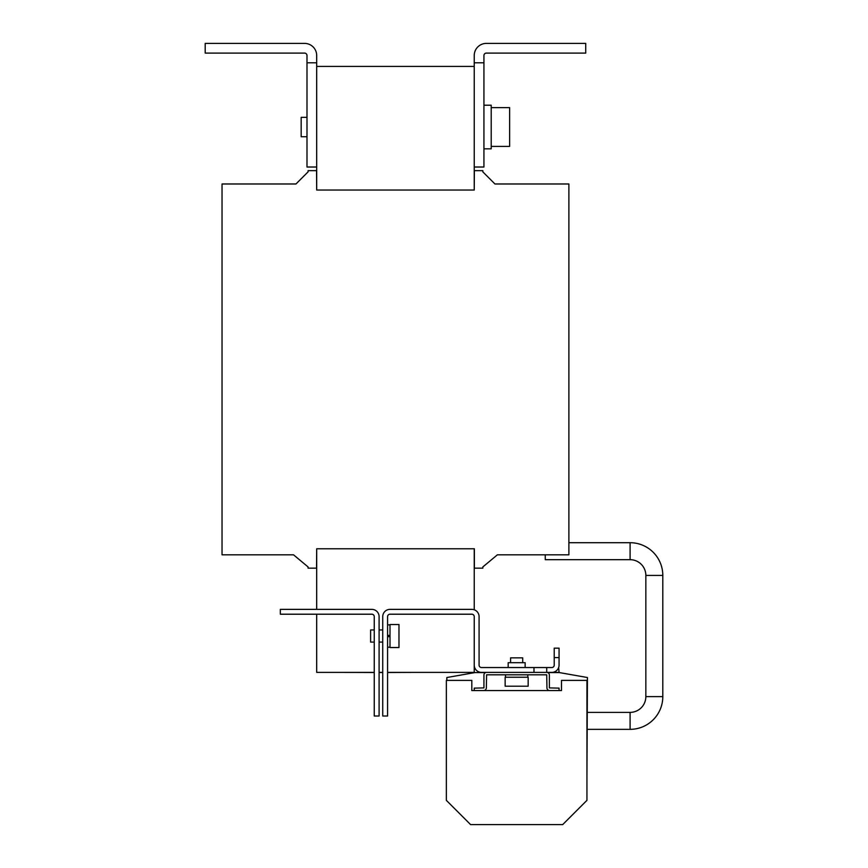 <?xml version="1.0" encoding="UTF-8"?>
<svg xmlns="http://www.w3.org/2000/svg" width="868" height="868" viewBox="0 0 868 868"><rect width="100%" height="100%" fill="white"/><g stroke="black" fill="none" stroke-linecap="round" stroke-linejoin="round"><path stroke-width="1.3" d="M587.43 729.348L630.092 729.348A32.724 32.724 0 0 0 662.805 696.624L662.805 575.43A32.724 32.724 0 0 0 630.092 542.706L568.887 542.706M587.43 712.378L630.092 712.378A15.754 15.754 0 0 0 645.846 696.624L645.846 575.43A15.754 15.754 0 0 0 630.092 559.676L545.256 559.676L545.256 554.826L497.386 554.826L568.887 554.826L568.887 183.983L494.955 183.983L482.836 171.864L482.836 170.649L474.362 170.649L474.232 190.038L474.232 55.519A12.119 12.119 0 0 1 486.351 43.4L585.726 43.4L585.726 53.1L486.351 53.1A2.42 2.42 0 0 0 483.932 55.519L483.932 62.789L474.232 62.789M630.092 542.706A32.724 32.724 0 0 1 662.805 575.43A32.724 32.724 0 0 0 630.092 542.706A32.724 32.724 0 0 1 662.805 575.43A32.724 32.724 0 0 0 630.092 542.706A32.724 32.724 0 0 1 662.805 575.43A32.724 32.724 0 0 0 630.092 542.706A32.724 32.724 0 0 1 662.805 575.43A32.724 32.724 0 0 0 630.092 542.706A32.724 32.724 0 0 1 662.805 575.43A32.724 32.724 0 0 0 630.092 542.706L630.092 559.676A15.754 15.754 0 0 1 645.846 575.43A15.754 15.754 0 0 0 630.092 559.676A15.754 15.754 0 0 1 645.846 575.43A15.754 15.754 0 0 0 630.092 559.676A15.754 15.754 0 0 1 645.846 575.43A15.754 15.754 0 0 0 630.092 559.676A15.754 15.754 0 0 1 645.846 575.43A15.754 15.754 0 0 0 630.092 559.676A15.754 15.754 0 0 1 645.846 575.43A15.754 15.754 0 0 0 630.092 559.676M630.092 712.378A15.754 15.754 0 0 0 645.846 696.624A15.754 15.754 0 0 1 630.092 712.378A15.754 15.754 0 0 0 645.846 696.624A15.754 15.754 0 0 1 630.092 712.378A15.754 15.754 0 0 0 645.846 696.624A15.754 15.754 0 0 1 630.092 712.378A15.754 15.754 0 0 0 645.846 696.624A15.754 15.754 0 0 1 630.092 712.378A15.754 15.754 0 0 0 645.846 696.624A15.754 15.754 0 0 1 630.092 712.378L630.092 729.348M483.932 105.212L491.201 105.212L491.201 148.84L483.932 148.84M491.201 146.41L509.624 146.41L509.624 107.632L491.201 107.632M306.99 117.332L301.174 117.332L301.174 136.721L306.99 136.721M505.143 686.197L505.143 677.235L528.167 677.235L528.167 686.197L505.143 686.197M510.59 662.685L510.59 657.846L522.71 657.846L522.71 662.685M398.976 647.539L390.003 647.539L390.003 624.515L398.976 624.515L398.976 647.539M382.734 642.081L379.099 642.081M382.734 629.962L379.099 629.962M374.249 642.081L370.614 642.081L370.614 629.962L374.249 629.962M508.171 667.535L508.171 662.685L525.14 662.685L525.14 667.535M474.232 690.559L471.812 690.559L471.812 680.382L446.358 680.382L446.358 800.361L470.597 824.6L562.703 824.6L586.942 800.361L586.942 680.382L561.498 680.382L561.498 690.559L549.618 690.559A2.669 2.669 0 0 1 546.948 687.901L546.71 674.805L486.601 674.805L486.351 687.901A2.669 2.669 0 0 1 483.693 690.559L474.232 690.559L474.232 688.14L483.932 687.901L483.932 675.054A2.669 2.669 0 0 1 486.601 672.385M485.559 672.591L474.818 672.591L446.846 677.528L446.846 680.382M316.69 62.789L306.99 62.789L306.99 55.519A2.42 2.42 0 0 0 304.57 53.1L205.195 53.1L205.195 43.4L304.57 43.4A12.119 12.119 0 0 1 316.69 55.519L316.69 190.038L316.57 170.649L308.086 170.649L308.086 171.864L295.966 183.983L222.034 183.983L222.034 554.826L293.536 554.826L308.086 566.945L308.086 568.16L316.57 568.16L316.69 548.771L316.69 609.369M316.69 548.771L474.362 548.771L474.362 568.16L482.836 568.16L482.836 566.945L497.386 554.826M494.955 183.983L482.836 171.864L494.955 183.983M474.232 190.038L316.69 190.038M308.086 171.864L295.966 183.983L308.086 171.864M293.536 554.826L308.086 566.945L293.536 554.826M554.218 657.597L559.068 657.597L559.068 648.146L554.218 648.146L554.218 665.116A2.42 2.42 0 0 1 551.798 667.535L481.512 667.535A2.42 2.42 0 0 1 479.082 665.116L479.082 616.638A7.269 7.269 0 0 0 471.812 609.369L390.003 609.369A7.269 7.269 0 0 0 382.734 616.638L382.734 716.013L387.584 716.013L387.584 616.638A2.42 2.42 0 0 1 390.003 614.208L471.812 614.208A2.42 2.42 0 0 1 474.232 616.638L474.232 665.116A7.269 7.269 0 0 0 481.512 672.385L559.068 672.385L558.656 667.535M533.983 667.535L533.983 672.385M546.71 667.535L546.71 672.385A2.669 2.669 0 0 1 549.379 675.054L549.379 687.901L559.068 688.14L559.068 690.559M551.798 672.385A7.269 7.269 0 0 0 559.068 665.116L559.068 657.597M413.635 672.385L387.584 672.505M374.249 672.505L340.929 672.385M382.734 672.505L379.099 672.505M379.099 716.013L374.249 716.013L374.249 616.638A2.42 2.42 0 0 0 371.829 614.208L280.331 614.208L280.331 609.369L371.829 609.369A7.269 7.269 0 0 1 379.099 616.638L379.099 716.013M474.232 665.116L474.232 672.385L387.584 672.385M382.734 672.385L379.099 672.385M374.249 672.385L316.69 672.385L316.69 614.208M474.232 548.771L474.232 609.781M387.584 636.635L390.003 636.635M390.003 635.419L388.072 635.419M549.618 690.559L483.693 690.559M586.942 775.395L587.43 677.528L559.459 672.591L547.751 672.591M566.446 673.828L565.838 673.72M454.051 808.054L462.969 816.972M474.232 66.424L316.69 66.424M306.99 62.789L306.99 167.014L316.69 167.014M474.232 167.014L483.932 167.014L483.932 62.789M662.805 575.43L645.846 575.43M662.805 696.624L645.846 696.624M387.584 647.181L390.003 647.181M387.584 624.873L390.003 624.873M527.798 677.235L527.798 674.805M505.501 677.235L505.501 674.805"/></g></svg>
